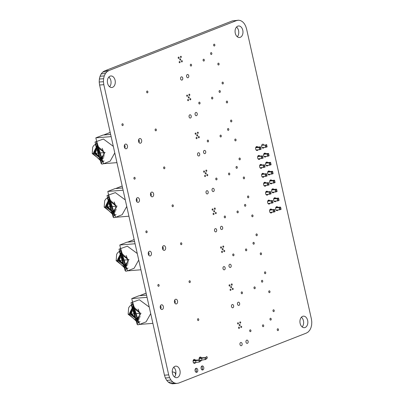 <?xml version="1.0" encoding="UTF-8"?>
<svg xmlns="http://www.w3.org/2000/svg" width="404" height="404" viewBox="0 0 404 404"><rect width="100%" height="100%" fill="white"/><g stroke="black" fill="none" stroke-linecap="round" stroke-linejoin="round"><path stroke-width="0.61" d="M123.164 124.442A0.924 0.631 85.4 0 0 122.488 123.755A0.924 0.631 85.4 0 0 121.963 124.912A0.924 0.631 85.4 0 0 122.639 125.599A0.924 0.631 85.4 0 0 123.164 124.442M159.09 285.153A0.924 0.631 85.4 0 0 158.413 284.466A0.924 0.631 85.4 0 0 157.888 285.628A0.924 0.631 85.4 0 0 158.565 286.31A0.924 0.631 85.4 0 0 159.09 285.153M147.117 231.583A0.924 0.631 85.4 0 0 146.44 230.896A0.924 0.631 85.4 0 0 145.915 232.053A0.924 0.631 85.4 0 0 146.586 232.739A0.924 0.631 85.4 0 0 147.117 231.583M135.138 178.012A0.924 0.631 85.4 0 0 134.466 177.326A0.924 0.631 85.4 0 0 133.936 178.482A0.924 0.631 85.4 0 0 134.613 179.169A0.924 0.631 85.4 0 0 135.138 178.012M147.869 91.708A0.924 0.631 85.4 0 0 147.192 91.021A0.924 0.631 85.4 0 0 146.667 92.178A0.924 0.631 85.4 0 0 147.344 92.864A0.924 0.631 85.4 0 0 147.869 91.708M156.353 129.654A0.924 0.631 85.4 0 0 155.676 128.967A0.924 0.631 85.4 0 0 155.151 130.123A0.924 0.631 85.4 0 0 155.823 130.81A0.924 0.631 85.4 0 0 156.353 129.654M164.832 167.599A0.924 0.631 85.4 0 0 164.155 166.913A0.924 0.631 85.4 0 0 163.63 168.069A0.924 0.631 85.4 0 0 164.307 168.756A0.924 0.631 85.4 0 0 164.832 167.599M173.316 205.545A0.924 0.631 85.4 0 0 172.639 204.858A0.924 0.631 85.4 0 0 172.114 206.015A0.924 0.631 85.4 0 0 172.791 206.702A0.924 0.631 85.4 0 0 173.316 205.545M181.8 243.491A0.924 0.631 85.4 0 0 181.123 242.804A0.924 0.631 85.4 0 0 180.598 243.966A0.924 0.631 85.4 0 0 181.27 244.652A0.924 0.631 85.4 0 0 181.8 243.491M190.279 281.442A0.924 0.631 85.4 0 0 189.602 280.755A0.924 0.631 85.4 0 0 189.077 281.911A0.924 0.631 85.4 0 0 189.754 282.598A0.924 0.631 85.4 0 0 190.279 281.442M198.763 319.387A0.924 0.631 85.4 0 0 198.086 318.7A0.924 0.631 85.4 0 0 197.561 319.857A0.924 0.631 85.4 0 0 198.238 320.544A0.924 0.631 85.4 0 0 198.763 319.387M207.242 357.333A0.924 0.631 85.4 0 0 206.57 356.646A0.924 0.631 85.4 0 0 206.04 357.803A0.924 0.631 85.4 0 0 206.717 358.489A0.924 0.631 85.4 0 0 207.242 357.333M181.315 56.717A0.692 0.475 85.4 0 0 180.416 57.07A0.692 0.475 85.4 0 0 181.315 56.717M179.093 57.585A0.692 0.475 85.4 0 0 178.189 57.939A0.692 0.475 85.4 0 0 179.093 57.585M180.714 59.282A0.692 0.475 85.4 0 0 179.81 59.635A0.692 0.475 85.4 0 0 180.714 59.282M214.837 44.854A0.924 0.631 85.4 0 0 214.16 44.167A0.924 0.631 85.4 0 0 213.635 45.324A0.924 0.631 85.4 0 0 214.307 46.011A0.924 0.631 85.4 0 0 214.837 44.854M182.295 61.09A0.692 0.475 85.4 0 0 181.391 61.443A0.692 0.475 85.4 0 0 182.295 61.09M180.068 61.958A0.692 0.475 85.4 0 0 179.169 62.312A0.692 0.475 85.4 0 0 180.068 61.958M211.827 53.313A0.924 0.631 85.4 0 0 211.151 52.626A0.924 0.631 85.4 0 0 210.625 53.782A0.924 0.631 85.4 0 0 211.297 54.469A0.924 0.631 85.4 0 0 211.827 53.313M204.313 59.898A0.924 0.631 85.4 0 0 203.636 59.211A0.924 0.631 85.4 0 0 203.111 60.368A0.924 0.631 85.4 0 0 203.783 61.055A0.924 0.631 85.4 0 0 204.313 59.898M191.541 64.898A0.924 0.631 85.4 0 0 190.865 64.211A0.924 0.631 85.4 0 0 190.34 65.367A0.924 0.631 85.4 0 0 191.016 66.054A0.924 0.631 85.4 0 0 191.541 64.898M219.074 63.827A0.924 0.631 85.4 0 0 218.402 63.14A0.924 0.631 85.4 0 0 217.872 64.297A0.924 0.631 85.4 0 0 218.549 64.983A0.924 0.631 85.4 0 0 219.074 63.827M189.799 94.662A0.692 0.475 85.4 0 0 188.895 95.016A0.692 0.475 85.4 0 0 189.799 94.662M187.572 95.531A0.692 0.475 85.4 0 0 186.673 95.884A0.692 0.475 85.4 0 0 187.572 95.531M189.193 97.228A0.692 0.475 85.4 0 0 188.294 97.581A0.692 0.475 85.4 0 0 189.193 97.228M223.316 82.8A0.924 0.631 85.4 0 0 222.639 82.113A0.924 0.631 85.4 0 0 222.114 83.269A0.924 0.631 85.4 0 0 222.791 83.956A0.924 0.631 85.4 0 0 223.316 82.8M190.774 99.036A0.692 0.475 85.4 0 0 189.875 99.389A0.692 0.475 85.4 0 0 190.774 99.036M188.552 99.909A0.692 0.475 85.4 0 0 187.653 100.258A0.692 0.475 85.4 0 0 188.552 99.909M220.306 91.264A0.924 0.631 85.4 0 0 219.63 90.577A0.924 0.631 85.4 0 0 219.104 91.733A0.924 0.631 85.4 0 0 219.781 92.42A0.924 0.631 85.4 0 0 220.306 91.264M212.792 97.844A0.924 0.631 85.4 0 0 212.115 97.157A0.924 0.631 85.4 0 0 211.59 98.313A0.924 0.631 85.4 0 0 212.267 99A0.924 0.631 85.4 0 0 212.792 97.844M200.025 102.843A0.924 0.631 85.4 0 0 199.349 102.156A0.924 0.631 85.4 0 0 198.824 103.313A0.924 0.631 85.4 0 0 199.495 104A0.924 0.631 85.4 0 0 200.025 102.843M227.558 101.773A0.924 0.631 85.4 0 0 226.881 101.086A0.924 0.631 85.4 0 0 226.356 102.242A0.924 0.631 85.4 0 0 227.033 102.929A0.924 0.631 85.4 0 0 227.558 101.773M198.278 132.608A0.692 0.475 85.4 0 0 197.379 132.961A0.692 0.475 85.4 0 0 198.278 132.608M196.056 133.477A0.692 0.475 85.4 0 0 195.157 133.83A0.692 0.475 85.4 0 0 196.056 133.477M197.677 135.173A0.692 0.475 85.4 0 0 196.773 135.527A0.692 0.475 85.4 0 0 197.677 135.173M231.8 120.745A0.924 0.631 85.4 0 0 231.123 120.059A0.924 0.631 85.4 0 0 230.598 121.215A0.924 0.631 85.4 0 0 231.275 121.902A0.924 0.631 85.4 0 0 231.8 120.745M199.258 136.981A0.692 0.475 85.4 0 0 198.354 137.335A0.692 0.475 85.4 0 0 199.258 136.981M197.036 137.855A0.692 0.475 85.4 0 0 196.132 138.208A0.692 0.475 85.4 0 0 197.036 137.855M228.79 129.209A0.924 0.631 85.4 0 0 228.114 128.523A0.924 0.631 85.4 0 0 227.588 129.679A0.924 0.631 85.4 0 0 228.265 130.366A0.924 0.631 85.4 0 0 228.79 129.209M221.276 135.789A0.924 0.631 85.4 0 0 220.599 135.103A0.924 0.631 85.4 0 0 220.074 136.259A0.924 0.631 85.4 0 0 220.751 136.946A0.924 0.631 85.4 0 0 221.276 135.789M208.504 140.789A0.924 0.631 85.4 0 0 207.833 140.102A0.924 0.631 85.4 0 0 207.303 141.259A0.924 0.631 85.4 0 0 207.979 141.945A0.924 0.631 85.4 0 0 208.504 140.789M236.042 139.718A0.924 0.631 85.4 0 0 235.365 139.032A0.924 0.631 85.4 0 0 234.84 140.193A0.924 0.631 85.4 0 0 235.512 140.88A0.924 0.631 85.4 0 0 236.042 139.718M206.762 170.554A0.692 0.475 85.4 0 0 205.858 170.907A0.692 0.475 85.4 0 0 206.762 170.554M204.54 171.427A0.692 0.475 85.4 0 0 203.636 171.781A0.692 0.475 85.4 0 0 204.54 171.427M206.161 173.119A0.692 0.475 85.4 0 0 205.257 173.473A0.692 0.475 85.4 0 0 206.161 173.119M240.279 158.691A0.924 0.631 85.4 0 0 239.607 158.004A0.924 0.631 85.4 0 0 239.077 159.166A0.924 0.631 85.4 0 0 239.754 159.853A0.924 0.631 85.4 0 0 240.279 158.691M207.742 174.932A0.692 0.475 85.4 0 0 206.838 175.28A0.692 0.475 85.4 0 0 207.742 174.932M205.515 175.801A0.692 0.475 85.4 0 0 204.616 176.154A0.692 0.475 85.4 0 0 205.515 175.801M237.269 167.155A0.924 0.631 85.4 0 0 236.598 166.468A0.924 0.631 85.4 0 0 236.067 167.625A0.924 0.631 85.4 0 0 236.744 168.311A0.924 0.631 85.4 0 0 237.269 167.155M229.755 173.735A0.924 0.631 85.4 0 0 229.083 173.053A0.924 0.631 85.4 0 0 228.553 174.21A0.924 0.631 85.4 0 0 229.23 174.897A0.924 0.631 85.4 0 0 229.755 173.735M216.988 178.735A0.924 0.631 85.4 0 0 216.312 178.053A0.924 0.631 85.4 0 0 215.787 179.209A0.924 0.631 85.4 0 0 216.463 179.896A0.924 0.631 85.4 0 0 216.988 178.735M244.521 177.669A0.924 0.631 85.4 0 0 243.844 176.982A0.924 0.631 85.4 0 0 243.319 178.139A0.924 0.631 85.4 0 0 243.996 178.826A0.924 0.631 85.4 0 0 244.521 177.669M215.246 208.499A0.692 0.475 85.4 0 0 214.342 208.853A0.692 0.475 85.4 0 0 215.246 208.499M213.019 209.373A0.692 0.475 85.4 0 0 212.12 209.727A0.692 0.475 85.4 0 0 213.019 209.373M214.64 211.07A0.692 0.475 85.4 0 0 213.741 211.423A0.692 0.475 85.4 0 0 214.64 211.07M248.763 196.642A0.924 0.631 85.4 0 0 248.086 195.955A0.924 0.631 85.4 0 0 247.561 197.112A0.924 0.631 85.4 0 0 248.238 197.798A0.924 0.631 85.4 0 0 248.763 196.642M216.221 212.878A0.692 0.475 85.4 0 0 215.322 213.231A0.692 0.475 85.4 0 0 216.221 212.878M213.999 213.746A0.692 0.475 85.4 0 0 213.095 214.1A0.692 0.475 85.4 0 0 213.999 213.746M245.753 205.101A0.924 0.631 85.4 0 0 245.077 204.414A0.924 0.631 85.4 0 0 244.551 205.57A0.924 0.631 85.4 0 0 245.228 206.257A0.924 0.631 85.4 0 0 245.753 205.101M238.239 211.686A0.924 0.631 85.4 0 0 237.562 210.999A0.924 0.631 85.4 0 0 237.037 212.156A0.924 0.631 85.4 0 0 237.714 212.842A0.924 0.631 85.4 0 0 238.239 211.686M225.472 216.685A0.924 0.631 85.4 0 0 224.796 215.999A0.924 0.631 85.4 0 0 224.271 217.155A0.924 0.631 85.4 0 0 224.942 217.842A0.924 0.631 85.4 0 0 225.472 216.685M253.005 215.615A0.924 0.631 85.4 0 0 252.328 214.928A0.924 0.631 85.4 0 0 251.803 216.084A0.924 0.631 85.4 0 0 252.48 216.771A0.924 0.631 85.4 0 0 253.005 215.615M223.725 246.45A0.692 0.475 85.4 0 0 222.826 246.804A0.692 0.475 85.4 0 0 223.725 246.45M221.503 247.319A0.692 0.475 85.4 0 0 220.599 247.672A0.692 0.475 85.4 0 0 221.503 247.319M223.124 249.016A0.692 0.475 85.4 0 0 222.22 249.369A0.692 0.475 85.4 0 0 223.124 249.016M257.247 234.588A0.924 0.631 85.4 0 0 256.57 233.901A0.924 0.631 85.4 0 0 256.045 235.057A0.924 0.631 85.4 0 0 256.717 235.744A0.924 0.631 85.4 0 0 257.247 234.588M224.705 250.823A0.692 0.475 85.4 0 0 223.801 251.177A0.692 0.475 85.4 0 0 224.705 250.823M222.483 251.692A0.692 0.475 85.4 0 0 221.579 252.046A0.692 0.475 85.4 0 0 222.483 251.692M254.237 243.046A0.924 0.631 85.4 0 0 253.561 242.36A0.924 0.631 85.4 0 0 253.035 243.516A0.924 0.631 85.4 0 0 253.707 244.203A0.924 0.631 85.4 0 0 254.237 243.046M246.723 249.632A0.924 0.631 85.4 0 0 246.046 248.945A0.924 0.631 85.4 0 0 245.521 250.101A0.924 0.631 85.4 0 0 246.193 250.788A0.924 0.631 85.4 0 0 246.723 249.632M233.951 254.631A0.924 0.631 85.4 0 0 233.275 253.944A0.924 0.631 85.4 0 0 232.749 255.101A0.924 0.631 85.4 0 0 233.426 255.788A0.924 0.631 85.4 0 0 233.951 254.631M261.484 253.561A0.924 0.631 85.4 0 0 260.812 252.874A0.924 0.631 85.4 0 0 260.282 254.03A0.924 0.631 85.4 0 0 260.959 254.717A0.924 0.631 85.4 0 0 261.484 253.561M232.209 284.396A0.692 0.475 85.4 0 0 231.305 284.749A0.692 0.475 85.4 0 0 232.209 284.396M229.987 285.264A0.692 0.475 85.4 0 0 229.083 285.618A0.692 0.475 85.4 0 0 229.987 285.264M231.603 286.961A0.692 0.475 85.4 0 0 230.704 287.315A0.692 0.475 85.4 0 0 231.603 286.961M265.726 272.533A0.924 0.631 85.4 0 0 265.049 271.847A0.924 0.631 85.4 0 0 264.524 273.003A0.924 0.631 85.4 0 0 265.201 273.69A0.924 0.631 85.4 0 0 265.726 272.533M233.184 288.769A0.692 0.475 85.4 0 0 232.285 289.123A0.692 0.475 85.4 0 0 233.184 288.769M230.962 289.643A0.692 0.475 85.4 0 0 230.063 289.991A0.692 0.475 85.4 0 0 230.962 289.643M262.716 280.992A0.924 0.631 85.4 0 0 262.039 280.31A0.924 0.631 85.4 0 0 261.514 281.467A0.924 0.631 85.4 0 0 262.191 282.154A0.924 0.631 85.4 0 0 262.716 280.992M255.202 287.577A0.924 0.631 85.4 0 0 254.53 286.891A0.924 0.631 85.4 0 0 254 288.047A0.924 0.631 85.4 0 0 254.677 288.734A0.924 0.631 85.4 0 0 255.202 287.577M242.435 292.577A0.924 0.631 85.4 0 0 241.759 291.89A0.924 0.631 85.4 0 0 241.233 293.046A0.924 0.631 85.4 0 0 241.91 293.733A0.924 0.631 85.4 0 0 242.435 292.577M269.968 291.506A0.924 0.631 85.4 0 0 269.291 290.819A0.924 0.631 85.4 0 0 268.766 291.976A0.924 0.631 85.4 0 0 269.443 292.663A0.924 0.631 85.4 0 0 269.968 291.506M240.688 322.341A0.692 0.475 85.4 0 0 239.789 322.695A0.692 0.475 85.4 0 0 240.688 322.341M238.466 323.21A0.692 0.475 85.4 0 0 237.567 323.564A0.692 0.475 85.4 0 0 238.466 323.21M240.087 324.907A0.692 0.475 85.4 0 0 239.188 325.26A0.692 0.475 85.4 0 0 240.087 324.907M274.21 310.479A0.924 0.631 85.4 0 0 273.533 309.792A0.924 0.631 85.4 0 0 273.008 310.949A0.924 0.631 85.4 0 0 273.685 311.636A0.924 0.631 85.4 0 0 274.21 310.479M241.668 326.715A0.692 0.475 85.4 0 0 240.769 327.068A0.692 0.475 85.4 0 0 241.668 326.715M239.446 327.588A0.692 0.475 85.4 0 0 238.542 327.942A0.692 0.475 85.4 0 0 239.446 327.588M271.2 318.943A0.924 0.631 85.4 0 0 270.523 318.256A0.924 0.631 85.4 0 0 269.998 319.413A0.924 0.631 85.4 0 0 270.675 320.099A0.924 0.631 85.4 0 0 271.2 318.943M263.686 325.523A0.924 0.631 85.4 0 0 263.009 324.836A0.924 0.631 85.4 0 0 262.484 325.993A0.924 0.631 85.4 0 0 263.161 326.679A0.924 0.631 85.4 0 0 263.686 325.523M250.914 330.522A0.924 0.631 85.4 0 0 250.243 329.836A0.924 0.631 85.4 0 0 249.712 330.992A0.924 0.631 85.4 0 0 250.389 331.679A0.924 0.631 85.4 0 0 250.914 330.522M278.452 329.452A0.924 0.631 85.4 0 0 277.775 328.765A0.924 0.631 85.4 0 0 277.25 329.922A0.924 0.631 85.4 0 0 277.922 330.608A0.924 0.631 85.4 0 0 278.452 329.452M248.117 341.329A1.636 1.116 85.4 0 0 246.92 340.112A1.636 1.116 85.4 0 0 245.991 342.163A1.636 1.116 85.4 0 0 247.187 343.38A1.636 1.116 85.4 0 0 248.117 341.329M242.107 343.683A1.636 1.116 85.4 0 0 240.91 342.466A1.636 1.116 85.4 0 0 239.981 344.516A1.636 1.116 85.4 0 0 241.178 345.733A1.636 1.116 85.4 0 0 242.107 343.683M239.638 303.384A1.636 1.116 85.4 0 0 238.441 302.167A1.636 1.116 85.4 0 0 237.507 304.217A1.636 1.116 85.4 0 0 238.703 305.434A1.636 1.116 85.4 0 0 239.638 303.384M233.628 305.737A1.636 1.116 85.4 0 0 232.431 304.52A1.636 1.116 85.4 0 0 231.497 306.57A1.636 1.116 85.4 0 0 232.694 307.787A1.636 1.116 85.4 0 0 233.628 305.737M231.154 265.438A1.636 1.116 85.4 0 0 229.957 264.221A1.636 1.116 85.4 0 0 229.023 266.271A1.636 1.116 85.4 0 0 230.219 267.488A1.636 1.116 85.4 0 0 231.154 265.438M225.144 267.786A1.636 1.116 85.4 0 0 223.947 266.574A1.636 1.116 85.4 0 0 223.018 268.625A1.636 1.116 85.4 0 0 224.215 269.837A1.636 1.116 85.4 0 0 225.144 267.786M222.67 227.487A1.636 1.116 85.4 0 0 221.473 226.275A1.636 1.116 85.4 0 0 220.544 228.321A1.636 1.116 85.4 0 0 221.74 229.538A1.636 1.116 85.4 0 0 222.67 227.487M216.66 229.841A1.636 1.116 85.4 0 0 215.463 228.624A1.636 1.116 85.4 0 0 214.534 230.674A1.636 1.116 85.4 0 0 215.731 231.891A1.636 1.116 85.4 0 0 216.66 229.841M214.191 189.542A1.636 1.116 85.4 0 0 212.994 188.325A1.636 1.116 85.4 0 0 212.06 190.375A1.636 1.116 85.4 0 0 213.256 191.592A1.636 1.116 85.4 0 0 214.191 189.542M208.181 191.895A1.636 1.116 85.4 0 0 206.984 190.678A1.636 1.116 85.4 0 0 206.05 192.728A1.636 1.116 85.4 0 0 207.247 193.945A1.636 1.116 85.4 0 0 208.181 191.895M205.707 151.596A1.636 1.116 85.4 0 0 204.51 150.379A1.636 1.116 85.4 0 0 203.581 152.429A1.636 1.116 85.4 0 0 204.778 153.646A1.636 1.116 85.4 0 0 205.707 151.596M199.697 153.949A1.636 1.116 85.4 0 0 198.5 152.732A1.636 1.116 85.4 0 0 197.571 154.782A1.636 1.116 85.4 0 0 198.768 156A1.636 1.116 85.4 0 0 199.697 153.949M197.228 113.65A1.636 1.116 85.4 0 0 196.031 112.433A1.636 1.116 85.4 0 0 195.097 114.483A1.636 1.116 85.4 0 0 196.293 115.701A1.636 1.116 85.4 0 0 197.228 113.65M191.218 116.004A1.636 1.116 85.4 0 0 190.021 114.787A1.636 1.116 85.4 0 0 189.087 116.837A1.636 1.116 85.4 0 0 190.284 118.054A1.636 1.116 85.4 0 0 191.218 116.004M188.744 75.705A1.636 1.116 85.4 0 0 187.547 74.487A1.636 1.116 85.4 0 0 186.613 76.538A1.636 1.116 85.4 0 0 187.809 77.755A1.636 1.116 85.4 0 0 188.744 75.705M182.734 78.058A1.636 1.116 85.4 0 0 181.537 76.841A1.636 1.116 85.4 0 0 180.603 78.891A1.636 1.116 85.4 0 0 181.8 80.108A1.636 1.116 85.4 0 0 182.734 78.058M277.811 207.232A1.99 1.358 85.4 0 0 276.775 206.686A1.99 1.358 85.4 0 0 275.644 209.176A1.99 1.358 85.4 0 0 277.099 210.651A1.99 1.358 85.4 0 0 278.033 209.949M271.801 209.585A1.99 1.358 85.4 0 0 270.771 209.04A1.99 1.358 85.4 0 0 269.64 211.529A1.99 1.358 85.4 0 0 271.089 213.004A1.99 1.358 85.4 0 0 272.023 212.302M275.816 198.303A1.99 1.358 85.4 0 0 274.781 197.758A1.99 1.358 85.4 0 0 273.649 200.248A1.99 1.358 85.4 0 0 275.104 201.722A1.99 1.358 85.4 0 0 276.038 201.02M269.806 200.652A1.99 1.358 85.4 0 0 268.771 200.111A1.99 1.358 85.4 0 0 267.64 202.601A1.99 1.358 85.4 0 0 269.094 204.076A1.99 1.358 85.4 0 0 270.029 203.374M273.821 189.375A1.99 1.358 85.4 0 0 272.786 188.83A1.99 1.358 85.4 0 0 271.655 191.319A1.99 1.358 85.4 0 0 273.109 192.794A1.99 1.358 85.4 0 0 274.038 192.092M267.812 191.723A1.99 1.358 85.4 0 0 266.776 191.183A1.99 1.358 85.4 0 0 265.645 193.673A1.99 1.358 85.4 0 0 267.1 195.147A1.99 1.358 85.4 0 0 268.029 194.445M271.821 180.447A1.99 1.358 85.4 0 0 270.791 179.901A1.99 1.358 85.4 0 0 269.66 182.391A1.99 1.358 85.4 0 0 271.109 183.865A1.99 1.358 85.4 0 0 272.044 183.163M265.817 182.795A1.99 1.358 85.4 0 0 264.782 182.254A1.99 1.358 85.4 0 0 263.65 184.744A1.99 1.358 85.4 0 0 265.105 186.219A1.99 1.358 85.4 0 0 266.034 185.517M269.827 171.513A1.99 1.358 85.4 0 0 268.796 170.973A1.99 1.358 85.4 0 0 267.665 173.462A1.99 1.358 85.4 0 0 269.114 174.937A1.99 1.358 85.4 0 0 270.049 174.235M263.817 173.866A1.99 1.358 85.4 0 0 262.787 173.326A1.99 1.358 85.4 0 0 261.656 175.816A1.99 1.358 85.4 0 0 263.105 177.29A1.99 1.358 85.4 0 0 264.039 176.588M267.832 162.585A1.99 1.358 85.4 0 0 266.797 162.044A1.99 1.358 85.4 0 0 265.665 164.534A1.99 1.358 85.4 0 0 267.12 166.009A1.99 1.358 85.4 0 0 268.054 165.307M261.822 164.938A1.99 1.358 85.4 0 0 260.792 164.398A1.99 1.358 85.4 0 0 259.656 166.887A1.99 1.358 85.4 0 0 261.11 168.362A1.99 1.358 85.4 0 0 262.044 167.66M265.837 153.656A1.99 1.358 85.4 0 0 264.802 153.116A1.99 1.358 85.4 0 0 263.671 155.606A1.99 1.358 85.4 0 0 265.125 157.08A1.99 1.358 85.4 0 0 266.054 156.378M259.828 156.01A1.99 1.358 85.4 0 0 258.792 155.469A1.99 1.358 85.4 0 0 257.661 157.959A1.99 1.358 85.4 0 0 259.115 159.434A1.99 1.358 85.4 0 0 260.05 158.732M263.842 144.728A1.99 1.358 85.4 0 0 262.807 144.188A1.99 1.358 85.4 0 0 261.676 146.677A1.99 1.358 85.4 0 0 263.13 148.152A1.99 1.358 85.4 0 0 264.059 147.45M257.833 147.081A1.99 1.358 85.4 0 0 256.798 146.541A1.99 1.358 85.4 0 0 255.666 149.031A1.99 1.358 85.4 0 0 257.121 150.505A1.99 1.358 85.4 0 0 258.05 149.803M203.752 367.438A2.035 1.389 85.4 0 0 202.268 365.928A2.035 1.389 85.4 0 0 201.106 368.473A2.035 1.389 85.4 0 0 202.596 369.983A2.035 1.389 85.4 0 0 203.752 367.438M197.743 369.791A2.035 1.389 85.4 0 0 196.258 368.281A2.035 1.389 85.4 0 0 195.097 370.827A2.035 1.389 85.4 0 0 196.586 372.337A2.035 1.389 85.4 0 0 197.743 369.791M201.404 357.722A1.99 1.358 85.4 0 0 200.273 357.045A1.99 1.358 85.4 0 0 199.142 359.535A1.99 1.358 85.4 0 0 199.258 359.913M195.395 360.075A1.99 1.358 85.4 0 0 194.263 359.398A1.99 1.358 85.4 0 0 193.132 361.888A1.99 1.358 85.4 0 0 194.587 363.363A1.99 1.358 85.4 0 0 195.592 362.509M177.553 300.985A2.368 1.616 85.4 0 0 175.826 299.228A2.368 1.616 85.4 0 0 174.477 302.192A2.368 1.616 85.4 0 0 176.205 303.949A2.368 1.616 85.4 0 0 177.553 300.985M163.357 306.545A2.368 1.616 85.4 0 0 161.63 304.788A2.368 1.616 85.4 0 0 160.282 307.747A2.368 1.616 85.4 0 0 162.014 309.504A2.368 1.616 85.4 0 0 163.357 306.545M165.579 247.415A2.368 1.616 85.4 0 0 163.847 245.657A2.368 1.616 85.4 0 0 162.504 248.622A2.368 1.616 85.4 0 0 164.231 250.379A2.368 1.616 85.4 0 0 165.579 247.415M151.384 252.975A2.368 1.616 85.4 0 0 149.657 251.217A2.368 1.616 85.4 0 0 148.308 254.177A2.368 1.616 85.4 0 0 150.036 255.934A2.368 1.616 85.4 0 0 151.384 252.975M153.606 193.844A2.368 1.616 85.4 0 0 151.874 192.087A2.368 1.616 85.4 0 0 150.53 195.046A2.368 1.616 85.4 0 0 152.257 196.804A2.368 1.616 85.4 0 0 153.606 193.844M139.41 199.399A2.368 1.616 85.4 0 0 137.678 197.642A2.368 1.616 85.4 0 0 136.335 200.606A2.368 1.616 85.4 0 0 138.062 202.364A2.368 1.616 85.4 0 0 139.41 199.399M141.627 140.274A2.368 1.616 85.4 0 0 139.9 138.516A2.368 1.616 85.4 0 0 138.552 141.476A2.368 1.616 85.4 0 0 140.284 143.233A2.368 1.616 85.4 0 0 141.627 140.274M127.437 145.829A2.368 1.616 85.4 0 0 125.705 144.071A2.368 1.616 85.4 0 0 124.361 147.036A2.368 1.616 85.4 0 0 126.088 148.793A2.368 1.616 85.4 0 0 127.437 145.829M109.615 86.769A5.782 3.944 85.4 0 0 110.868 80.608A5.782 3.944 85.4 0 0 108.828 77.048M115.09 80.265A5.782 3.944 85.4 0 0 110.868 75.972A5.782 3.944 85.4 0 0 107.575 83.209A5.782 3.944 85.4 0 0 111.797 87.496A5.782 3.944 85.4 0 0 115.09 80.265M237.31 36.774A5.782 3.944 85.4 0 0 238.562 30.613A5.782 3.944 85.4 0 0 236.522 27.053M242.779 30.27A5.782 3.944 85.4 0 0 238.557 25.977A5.782 3.944 85.4 0 0 235.269 33.214A5.782 3.944 85.4 0 0 239.491 37.501A5.782 3.944 85.4 0 0 242.779 30.27M302.172 326.952A5.782 3.944 85.4 0 0 303.424 320.791A5.782 3.944 85.4 0 0 301.384 317.231M307.641 320.453A5.782 3.944 85.4 0 0 303.419 316.16A5.782 3.944 85.4 0 0 300.132 323.392A5.782 3.944 85.4 0 0 304.353 327.684A5.782 3.944 85.4 0 0 307.641 320.453M174.477 376.947A5.782 3.944 85.4 0 0 175.73 370.786A5.782 3.944 85.4 0 0 173.69 367.226M179.952 370.448A5.782 3.944 85.4 0 0 175.73 366.155A5.782 3.944 85.4 0 0 172.442 373.387A5.782 3.944 85.4 0 0 176.664 377.679A5.782 3.944 85.4 0 0 179.952 370.448M176.659 383.457L172.442 383.8L170.382 383.396L168.428 382.229L166.721 380.386L165.367 377.987L164.463 375.2L99.601 85.017L99.212 82.032L99.359 79.043L100.035 76.265L101.197 73.882L102.757 72.058L104.616 70.917L108.838 70.574L236.527 20.579L238.557 20.2L240.617 20.604L242.572 21.771L244.284 23.614L245.632 26.013L246.536 28.8L311.398 318.983L311.787 321.968L311.641 324.957L310.964 327.735L309.802 330.119L308.242 331.942L306.384 333.083L178.689 383.078L176.659 383.457L174.599 383.053L172.649 381.886L170.937 380.043L169.584 377.644L168.685 374.856L103.823 84.678L103.429 81.689L103.581 78.704L104.257 75.922L105.419 73.543L106.979 71.715L108.838 70.574L104.616 70.917L232.31 20.922L236.527 20.579M232.31 20.922L238.557 20.2M170.382 383.396L174.599 383.053M168.428 382.229L172.649 381.886M166.721 380.386L170.937 380.043M165.367 377.987L169.584 377.644M164.463 375.2L168.685 374.856M99.601 85.017L103.823 84.678M99.212 82.032L103.429 81.689M99.359 79.043L103.581 78.704M100.035 76.265L104.257 75.922M101.197 73.882L105.419 73.543M102.757 72.058L106.979 71.715M199.935 360.822A1.99 1.358 85.4 0 0 200.596 361.009A1.99 1.358 85.4 0 0 201.601 360.161M93.551 153.459L104.303 152.591L93.551 153.459M94.117 153.343L96.637 146.49L104.207 152.525L101.682 159.373L94.117 153.343M97.132 145.506L104.53 152.601L100.51 160.625L93.112 153.53L97.132 145.506M96.945 146.384L94.723 153.106L101.98 159.242M105.192 152.55L92.45 153.581L105.192 152.55M102.939 158.474L102.162 158.191L103.333 158.095M104.328 155.646L102.737 155.818L101.848 157.095L101.97 158.156L102.762 158.484M96.334 143.799L95.778 144.092M110.635 134.386L103.651 134.987L110.196 132.421M102.682 161.721L103.136 161.656M101.788 157.409L99.621 158.257L102.717 158.58M138.567 139.936L139.284 140.577L139.35 141.365L138.764 142.107M124.371 145.496L125.088 146.137L125.154 146.92L124.568 147.667M96.738 143.748L102.338 162.054L100.904 162.383L95.304 144.077L96.738 143.748M102.116 148.384L104.419 154.262M138.739 139.451L139.284 140.577M139.35 141.365L139.011 142.531M124.543 145.006L125.088 146.132M125.154 146.92L124.816 148.091M101.177 163.61L96.465 142.521L101.177 163.61M104.414 154.05L102.257 148.546M96.778 141.632L103.54 163.731L101.808 164.13L95.046 142.031L96.778 141.632M103.54 163.731L110.166 161.135L114.776 152.909M113.312 146.349L103.404 139.037L95.046 142.031M116.953 162.635L103.575 163.716M96.637 141.405L95.844 137.86L111.135 136.623M110.645 134.421L103.06 135.037L95.844 137.86M105.525 207.03L116.276 206.161L105.525 207.03M106.09 206.914L108.615 200.061L116.18 206.096L113.66 212.948L106.09 206.914M109.105 199.081L116.503 206.176L112.484 214.196L105.09 207.101L109.105 199.081M108.923 199.955L106.696 206.676L113.958 212.812M117.165 206.121L104.424 207.151L117.165 206.121M114.913 212.044L114.135 211.762L115.307 211.666M116.302 209.216L114.711 209.388L113.822 210.671L113.943 211.726L114.736 212.06M108.312 197.369L107.752 197.662M122.609 187.956L115.625 188.562L122.175 185.997M114.655 215.292L115.115 215.226M113.761 210.979L111.595 211.827L114.691 212.151M150.541 193.506L151.258 194.147L151.323 194.935L150.737 195.677M136.345 199.066L137.067 199.707L137.128 200.49L136.547 201.237M108.711 197.324L114.317 215.625L112.878 215.953L107.277 197.652L108.711 197.324M114.095 201.955L116.392 207.833M150.712 193.021L151.258 194.147M151.323 194.935L150.985 196.102M136.522 198.581L137.067 199.707M137.128 200.49L136.789 201.662M113.155 217.185L108.439 196.091L113.155 217.185M116.387 207.621L114.231 202.116M108.757 195.203L115.519 217.302L113.782 217.7L107.02 195.602L108.757 195.203M115.519 217.302L122.139 214.711L126.75 206.479M125.285 199.919L115.377 192.612L107.02 195.602M128.927 216.206L115.549 217.291M108.61 194.981L107.817 191.435L123.109 190.193M122.619 187.991L115.034 188.607L107.817 191.435M117.498 260.605L128.25 259.732L117.498 260.605M118.069 260.484L120.589 253.631L128.154 259.666L125.634 266.519L118.069 260.484M121.079 252.651L128.477 259.747L124.457 267.766L117.064 260.671L121.079 252.651M120.897 253.53L118.675 260.247L125.932 266.387M129.144 259.691L116.397 260.726L129.144 259.691M126.891 265.615L126.109 265.332L127.285 265.236M128.275 262.792L126.684 262.959L125.796 264.241L125.922 265.297L126.71 265.63M120.286 250.94L119.73 251.232M134.588 241.531L127.598 242.132L134.148 239.567M126.634 268.867L127.088 268.796M125.735 264.554L123.568 265.403L126.664 265.721M162.514 247.081L163.236 247.723L163.297 248.505L162.716 249.253M148.324 252.636L149.041 253.278L149.101 254.066L148.521 254.808M120.69 250.894L126.29 269.195L124.851 269.524L119.251 251.222L120.69 250.894M126.068 255.53L128.371 261.408M162.691 246.591L163.236 247.723M163.297 248.505L162.958 249.677M148.495 252.152L149.041 253.278M149.106 254.066L148.763 255.232M125.129 270.756L120.412 249.662L125.129 270.756M128.361 261.196L126.205 255.692M120.73 248.773L127.492 270.872L125.76 271.271L118.993 249.172L120.73 248.773M127.492 270.877L134.118 268.281L138.724 260.05M137.259 253.495L127.351 246.182L118.993 249.172M140.9 269.776L127.523 270.862M120.584 248.551L119.791 245.006L135.088 243.763M134.593 241.567L127.008 242.178L119.791 245.006M129.472 314.176L140.223 313.307L129.472 314.176M130.043 314.054L132.562 307.207L140.127 313.241L137.607 320.089L130.043 314.054M133.057 306.222L140.451 313.317L136.436 321.337L129.038 314.241L133.057 306.222M132.871 307.101L130.649 313.817L137.905 319.958M141.117 313.267L128.376 314.297L141.117 313.267M138.865 319.185L138.082 318.902L139.259 318.812M140.249 316.362L138.663 316.534L137.774 317.812L137.895 318.872L138.683 319.2M132.26 304.515L131.704 304.803M146.561 295.102L139.572 295.703L146.122 293.137M138.607 322.437L139.062 322.367M137.713 318.125L135.542 318.973L138.643 319.291M174.493 300.652L175.21 301.293L175.27 302.076L174.69 302.823M160.297 306.207L161.014 306.848L161.08 307.636L160.494 308.378M132.663 304.464L138.264 322.771L136.83 323.094L131.224 304.793L132.663 304.464M138.042 309.1L140.345 314.979M174.664 300.167L175.21 301.293M175.275 302.081L174.932 303.247M160.469 305.722L161.014 306.848M161.004 308.035L160.742 308.802M137.102 324.326L132.386 303.237L137.102 324.326M140.334 314.767L138.183 309.262M132.704 302.349L139.466 324.447L137.734 324.846L130.972 302.748L132.704 302.349M139.466 324.447L146.091 321.852L150.702 313.625M149.233 307.065L139.329 299.753L130.972 302.742M152.874 323.351L139.501 324.432M132.562 302.121L131.77 298.576L147.061 297.339M146.566 295.137L138.981 295.753L131.77 298.576M172.24 371.816L174.972 372.508L175.654 374.715M199.268 357.899L205.742 357.57L206.131 359.328L201.985 360.126L201.591 358.368L205.742 357.57M199.091 358.57L201.591 358.368M199.818 360.302L201.985 360.126M193.258 360.252L199.733 359.924L198.869 360.262L199.263 362.019L195.975 362.479L195.581 360.721L198.869 360.262M193.082 360.924L195.581 360.721M193.455 362.686L195.975 362.479M199.733 359.924L200.121 361.681L199.263 362.019M201.379 366.529L202.045 366.16L202.586 369.736L201.631 369.544M195.374 368.877L196.036 368.514L196.576 372.084L195.622 371.897M204.879 357.909L205.272 359.666M270.619 162.479L271.119 164.711L270.367 165.004L269.867 162.772L270.574 162.363L265.867 162.746M265.68 163.226L269.867 162.772M269.069 162.953L269.569 165.186L266.084 165.468M270.367 165.004L269.569 165.186M272.614 171.407L273.114 173.639L272.362 173.932L271.867 171.7L272.569 171.291L267.862 171.675M267.675 172.154L271.867 171.7M271.069 171.882L271.564 174.114L268.084 174.397M272.362 173.932L271.564 174.114M274.609 180.336L275.109 182.568L274.361 182.861L273.861 180.628L274.563 180.224L269.857 180.603M269.675 181.083L273.861 180.628M273.064 180.81L273.564 183.042L270.079 183.325M274.361 182.861L273.564 183.042M276.609 189.264L277.104 191.496L276.356 191.789L275.856 189.557L276.563 189.153L271.852 189.532M271.67 190.011L275.856 189.557M275.058 189.739L275.558 191.971L272.074 192.254M276.356 191.789L275.558 191.971M278.603 198.192L279.103 200.424L278.351 200.717L277.851 198.485L278.558 198.081L273.851 198.46M273.665 198.94L277.851 198.485M277.053 198.667L277.553 200.899L274.069 201.182M278.351 200.717L277.553 200.899M267.655 201.293L272.594 200.546L267.842 200.813M272.594 200.546L273.094 202.778L268.059 203.535M265.66 192.365L270.599 191.617L265.842 191.885M270.599 191.617L271.099 193.849L266.064 194.607M263.666 183.436L268.604 182.689L263.847 182.956M268.604 182.689L269.099 184.921L264.07 185.678M261.666 174.508L266.605 173.76L261.853 174.028M266.605 173.76L267.105 175.993L262.075 176.75M259.671 165.579L264.61 164.832L259.858 165.1M264.61 164.832L265.11 167.064L260.075 167.822M257.676 156.651L262.615 155.904L257.863 156.171M262.615 155.904L263.115 158.136L258.08 158.893M268.625 153.55L269.125 155.782L268.372 156.075L267.872 153.843L268.579 153.434L263.873 153.818M263.686 154.298L267.872 153.843M267.074 154.025L267.574 156.257L264.09 156.54M268.372 156.075L267.574 156.257M275.659 207.873L279.053 207.595L279.548 209.828L276.063 210.11M280.346 209.646L279.846 207.414L280.598 207.121L281.098 209.353L279.548 209.828M279.053 207.595L279.846 207.414M269.65 210.221L274.589 209.474L275.089 211.706L270.054 212.464M274.589 209.474L269.837 209.742M266.377 147.147L265.579 147.329L265.08 145.097L265.877 144.915L266.377 147.147L267.125 146.854L266.584 144.506M265.877 144.915L266.63 144.622M260.62 146.975L261.12 149.207L260.368 149.5L259.868 147.268L260.575 146.859L255.863 147.243M261.863 156.197L262.363 158.429M263.857 165.125L264.357 167.357M265.857 174.053L266.352 176.285M267.852 182.982L268.352 185.214M269.847 191.91L270.347 194.142M271.841 200.838L272.341 203.071M273.836 209.767L274.336 211.999M280.598 207.121L275.846 207.388M265.579 147.329L262.095 147.612M265.08 145.097L261.691 145.369M259.868 147.268L259.07 147.45L259.57 149.682L256.086 149.965M260.368 149.5L259.57 149.682M261.065 156.378L261.565 158.61M263.065 165.307L263.56 167.539M265.059 174.235L265.559 176.467M267.054 183.163L267.554 185.396M269.049 192.092L269.549 194.324M271.044 201.02L271.544 203.252M273.043 209.949L273.538 212.181M255.681 147.723L259.07 147.45M96.612 143.763L95.844 144.066L97.334 143.733M104.07 160.923L102.747 161.696L92.213 153.555L92.718 147.137L93.854 145.425L95.844 144.066M101.848 157.095L103.98 156.924M103.919 134.931L110.206 132.467M102.762 158.56L101.657 158.838L95.46 152.899L97.849 146.405L98.339 146.258L97.849 146.405M108.59 197.334L107.817 197.637L109.312 197.309M116.044 214.494L114.721 215.266L104.187 207.126L104.692 200.707L105.828 199L107.817 197.637M113.822 210.671L115.953 210.494M115.898 188.501L122.185 186.042M114.736 212.13L113.63 212.408L107.439 206.469L109.827 199.98L110.312 199.828L109.827 199.98M120.564 250.904L119.791 251.207L121.286 250.879M128.018 268.064L126.694 268.842L116.16 260.701L116.665 254.278L117.806 252.571L119.791 251.207M125.796 264.241L127.932 264.07M127.871 242.072L134.158 239.612M126.71 265.701L125.604 265.978L119.412 260.04L121.801 253.55L122.286 253.399M132.537 304.48L131.765 304.778L133.259 304.449M139.996 321.635L138.668 322.412L128.139 314.272L128.639 307.848L129.78 306.141L131.765 304.778M137.774 317.812L139.905 317.64M139.845 295.647L146.132 293.183M138.683 319.276L137.577 319.554L131.386 313.61L133.774 307.121L134.259 306.974M103.52 161.393L102.747 161.696M102.631 158.615L103.096 158.383M115.493 214.968L114.721 215.266M114.605 212.186L115.074 211.954M127.467 268.539L126.694 268.842M126.578 265.756L127.048 265.524M122.301 253.404L121.801 253.55M139.441 322.109L138.668 322.412M138.552 319.327L139.021 319.099M134.274 306.974L133.774 307.121M161.08 307.636L161.004 308.04M202.338 369.791L201.96 369.822M202.045 366.16L201.667 366.191M196.329 372.145L195.95 372.175M196.036 368.514L195.657 368.544"/></g></svg>
